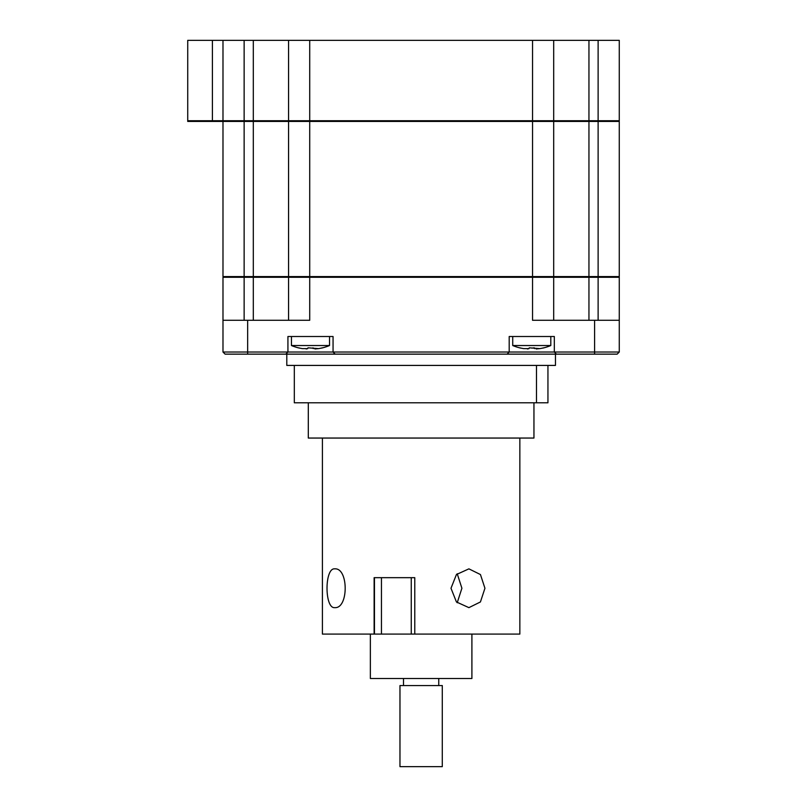 <?xml version="1.0" encoding="UTF-8"?>
<svg xmlns="http://www.w3.org/2000/svg" width="807" height="807" viewBox="0 0 807 807"><rect width="100%" height="100%" fill="white"/><g stroke="black" fill="none" stroke-linecap="round" stroke-linejoin="round"><path stroke-width="1.21" d="M533.952 402.794L533.952 438.05L308.304 438.05L308.304 402.794M294.313 365.42L294.313 402.794L547.943 402.794L547.943 365.42M536.484 365.42L536.484 402.794M450.992 588.253L456.439 574.534L468.897 568.854L480.437 574.544L484.936 588.253L480.437 601.951L468.897 607.641L456.439 601.961L450.992 588.253M457.216 573.747L461.907 588.253L457.216 602.748M381.449 577.671L381.449 634.08L322.407 634.08L322.407 438.05M334.734 607.641C324.454 608.841 324.454 567.654 334.734 568.854C348.644 567.654 348.685 608.821 334.734 607.641M374.125 634.08L374.125 577.671L414.778 577.671L414.778 634.08L411.257 634.08L411.257 577.671M381.449 634.08L411.257 634.08M374.458 634.08L374.458 577.671M519.849 438.05L519.849 634.08L414.778 634.08M399.969 685.557L442.286 685.557L442.286 766.65L399.969 766.65L399.969 685.557M471.903 634.08L471.903 678.505L370.363 678.505L370.363 634.08M222.984 40.35L222.984 120.737L553.693 120.737L553.693 40.35L187.728 40.35L187.728 121.443L619.272 121.443L619.272 276.569L553.693 276.569L553.693 121.443M288.563 121.443L288.563 276.569L553.693 276.569M222.984 121.443L222.984 276.569L288.563 276.569M555.458 354.142L555.458 365.42L286.798 365.42L286.798 354.142M532.539 40.35L532.539 320.288L619.272 320.288L619.272 277.275L222.984 277.275L223.69 276.569M309.717 40.35L309.717 320.288L222.984 320.288L222.984 277.275M553.693 277.275L552.987 276.569L553.693 277.275L553.693 320.288M619.272 277.275L618.566 276.569M288.563 320.288L288.563 277.275L289.269 276.569M619.272 320.288L619.272 352.023L554.328 352.023L554.328 336.509L509.197 336.509L509.197 352.023L554.328 352.023L556.447 354.142L617.163 354.142L619.272 352.023M222.984 320.288L222.984 352.023L287.928 352.023L287.928 336.509L333.059 336.509L333.059 352.023L509.197 352.023L507.089 354.142L556.447 354.142M222.984 352.023L225.103 354.142L285.809 354.142L287.928 352.023L333.059 352.023L335.167 354.142L507.089 354.142M285.809 354.142L335.167 354.142M552.987 121.443L553.693 120.737L619.272 120.737L618.566 121.443M553.693 40.35L619.272 40.35L619.272 120.737M288.563 40.35L288.563 120.737L289.269 121.443M187.728 120.737L222.984 120.737L223.69 121.443M550.808 336.509L550.808 345.537L512.727 345.537A49.358 49.358 0 0 0 520.838 348.13L519.809 347.817A48.178 46.312 -0 0 0 523.723 348.624L529.019 348.624L529.241 347.817L539.802 348.624A48.178 46.312 -0 0 0 543.726 347.817L542.677 348.069M550.808 345.537A49.358 49.358 0 0 1 542.697 348.13M529.241 347.817L529.019 348.624L527.405 348.967M539.802 348.624L536.141 348.967M534.284 347.817L534.516 348.624L534.284 347.817L531.803 348.13M519.809 347.817L520.858 348.069M329.528 336.509L329.528 345.537L291.448 345.537A49.358 49.358 0 0 0 299.558 348.13L298.529 347.817A48.178 46.312 -0 0 0 302.454 348.624L307.739 348.624L307.971 347.817L318.533 348.624A48.178 46.312 -0 0 0 322.447 347.817L321.408 348.069M329.528 345.537A49.358 49.358 0 0 1 321.418 348.13M318.533 348.624L314.861 348.967M313.237 348.624L313.015 347.817M307.971 347.817L307.739 348.624L306.125 348.967M298.529 347.817L299.558 348.13M598.118 40.35L598.118 320.288M588.949 40.35L588.949 320.288M253.307 40.35L253.307 320.288M244.138 40.35L244.138 320.288M594.598 320.288L594.598 354.142M247.658 320.288L247.658 354.142M212.402 40.35L212.402 121.443M403.5 685.557L403.5 678.505M438.756 685.557L438.756 678.505M512.727 336.509L512.727 345.537M291.448 336.509L291.448 345.537"/></g></svg>
